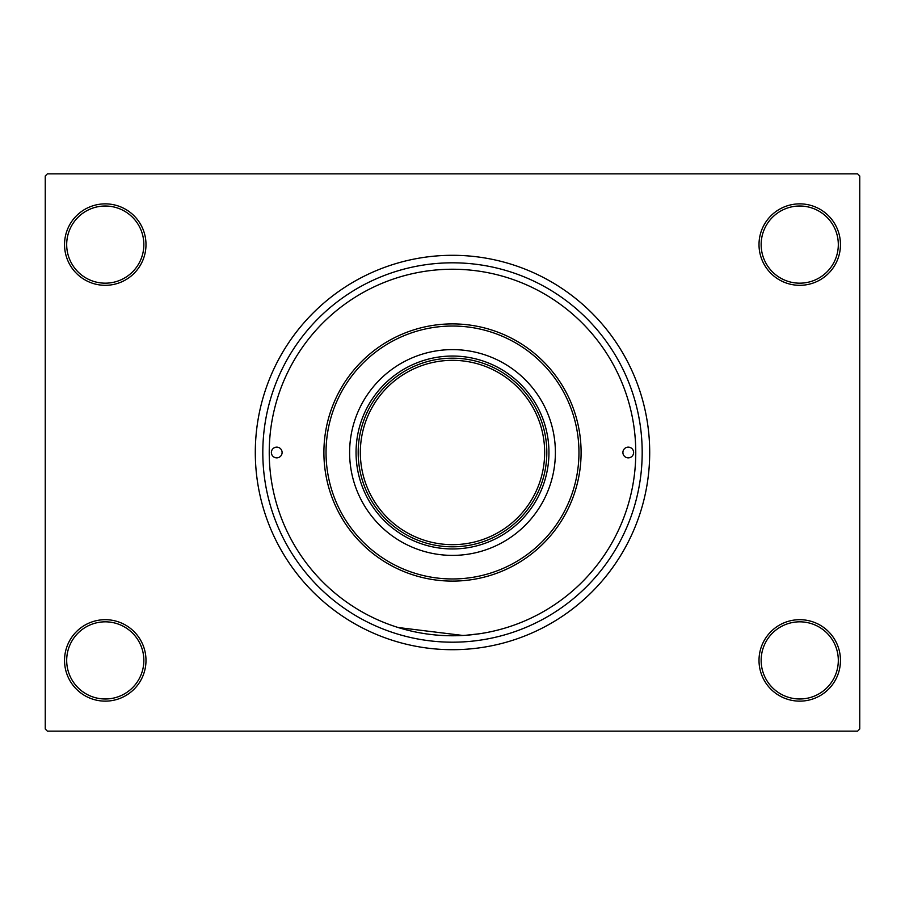 <?xml version="1.0" encoding="UTF-8"?>
<svg xmlns="http://www.w3.org/2000/svg" width="905" height="905" viewBox="0 0 905 905"><rect width="100%" height="100%" fill="white"/><g stroke="black" fill="none" stroke-linecap="round" stroke-linejoin="round"><path stroke-width="1.36" d="M759.012 660.412A40.725 40.725 0 0 1 799.737 619.687A40.725 40.725 0 0 1 840.462 660.412A40.725 40.725 0 0 1 799.737 701.137A40.725 40.725 0 0 1 759.012 660.412M838.313 660.412A38.587 38.587 0 0 0 799.737 621.826A38.587 38.587 0 0 0 761.15 660.412A38.587 38.587 0 0 0 799.737 698.988A38.587 38.587 0 0 0 838.313 660.412M64.538 660.412A40.725 40.725 0 0 1 105.263 619.687A40.725 40.725 0 0 1 145.988 660.412A40.725 40.725 0 0 1 105.263 701.137A40.725 40.725 0 0 1 64.538 660.412M143.85 660.412A38.587 38.587 0 0 0 105.263 621.826A38.587 38.587 0 0 0 66.687 660.412A38.587 38.587 0 0 0 105.263 698.988A38.587 38.587 0 0 0 143.85 660.412M64.538 244.588A40.725 40.725 0 0 1 105.263 203.863A40.725 40.725 0 0 1 145.988 244.588A40.725 40.725 0 0 1 105.263 285.313A40.725 40.725 0 0 1 64.538 244.588M143.85 244.588A38.587 38.587 0 0 0 105.263 206.012A38.587 38.587 0 0 0 66.687 244.588A38.587 38.587 0 0 0 105.263 283.175A38.587 38.587 0 0 0 143.85 244.588M759.012 244.588A40.725 40.725 0 0 1 799.737 203.863A40.725 40.725 0 0 1 840.462 244.588A40.725 40.725 0 0 1 799.737 285.313A40.725 40.725 0 0 1 759.012 244.588M838.313 244.588A38.587 38.587 0 0 0 799.737 206.012A38.587 38.587 0 0 0 761.15 244.588A38.587 38.587 0 0 0 799.737 283.175A38.587 38.587 0 0 0 838.313 244.588M262.812 452.5A189.688 189.688 0 0 1 452.5 262.812A189.688 189.688 0 0 1 642.188 452.5A189.688 189.688 0 0 1 452.5 642.188A189.688 189.688 0 0 1 262.812 452.5M255.301 452.5A197.2 197.2 0 0 0 452.5 649.7A197.2 197.2 0 0 0 649.7 452.5A197.2 197.2 0 0 0 452.5 255.301A197.2 197.2 0 0 0 255.301 452.5M857.612 731.15L47.388 731.15L45.25 729L45.25 176L47.388 173.851L857.612 173.851L859.75 176L859.75 729L857.612 731.15M479.673 633.738L465.849 635.276M462.93 635.468L398.143 627.516M271.376 452.5A5.362 5.362 0 0 0 276.738 457.862A5.362 5.362 0 0 0 282.1 452.5A5.362 5.362 0 0 0 276.738 447.138A5.362 5.362 0 0 0 271.376 452.5M622.9 452.5A5.362 5.362 0 0 0 628.262 457.862A5.362 5.362 0 0 0 633.624 452.5A5.362 5.362 0 0 0 628.262 447.138A5.362 5.362 0 0 0 622.9 452.5M349.613 452.5A102.887 102.887 0 0 0 452.5 555.387A102.887 102.887 0 0 0 555.387 452.5A102.887 102.887 0 0 0 452.5 349.613A102.887 102.887 0 0 0 349.613 452.5M578.962 452.5A126.462 126.462 0 0 0 452.5 326.038A126.462 126.462 0 0 0 326.038 452.5A126.462 126.462 0 0 0 452.5 578.962A126.462 126.462 0 0 0 578.962 452.5M323.9 452.5A128.601 128.601 0 0 1 452.5 323.9A128.601 128.601 0 0 1 581.101 452.5A128.601 128.601 0 0 1 452.5 581.101A128.601 128.601 0 0 1 323.9 452.5M635.763 452.5A183.263 183.263 0 0 0 452.5 269.238A183.263 183.263 0 0 0 269.238 452.5A183.263 183.263 0 0 0 452.5 635.763A183.263 183.263 0 0 0 635.763 452.5M452.5 548.95A96.45 96.45 0 0 1 356.05 452.5A96.45 96.45 0 0 1 452.5 356.05A96.45 96.45 0 0 1 548.95 452.5A96.45 96.45 0 0 1 452.5 548.95M413.212 538.237A94.312 94.312 0 0 0 491.788 538.237M491.788 366.763A94.312 94.312 0 0 0 452.5 358.188M546.812 452.5A94.312 94.312 0 0 1 452.5 546.812A94.312 94.312 0 0 1 358.188 452.5A94.312 94.312 0 0 1 452.5 358.188A94.312 94.312 0 0 1 546.812 452.5A94.312 94.312 0 0 0 452.5 358.188A94.312 94.312 0 0 0 358.188 452.5M360.337 452.5A92.163 92.163 0 0 0 452.5 544.663A92.163 92.163 0 0 0 544.663 452.5A92.163 92.163 0 0 0 452.5 360.337A92.163 92.163 0 0 0 360.337 452.5"/></g></svg>
